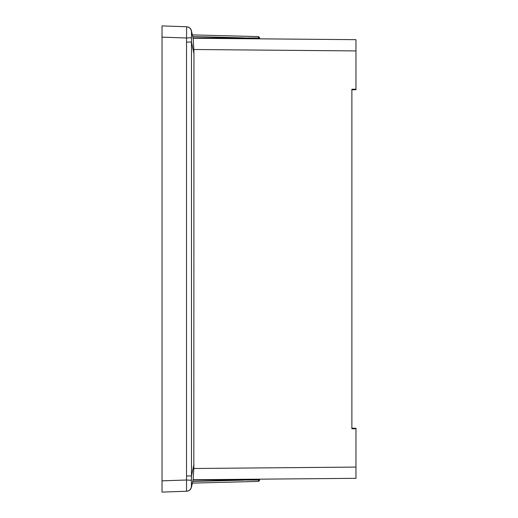 <?xml version="1.0" encoding="UTF-8"?>
<svg xmlns="http://www.w3.org/2000/svg" width="518" height="518" viewBox="0 0 518 518"><rect width="100%" height="100%" fill="white"/><g stroke="black" fill="none" stroke-linecap="round" stroke-linejoin="round"><path stroke-width="0.78" d="M258.566 481.384L192.353 483.119L258.566 481.384L259.563 480.361L258.566 481.384L259.563 480.361L259.563 479.163L259.563 479.985L258.56 480.024L258.566 481.384L192.353 483.119L258.566 481.384M258.566 36.616L192.353 34.881L258.566 36.616L259.563 37.639L258.566 36.616L258.56 37.976L259.563 38.015L259.563 37.639L259.563 38.837M259.563 37.639L259.563 38.015M258.56 38.824L258.56 37.976L193.007 37.956M351.884 89.769L355.97 89.731L355.97 39.679L193.072 38.254L191.867 32.608M355.97 89.213L351.884 89.245L351.884 428.755L355.97 428.787L355.97 428.269L351.884 428.231M193.823 49.508L193.195 38.831L191.485 30.808L191.485 42.049L193.946 53.626L193.823 49.508L355.97 50.919M162.03 489.646L162.03 25.9L186.532 26.755C189.167 27.046 190.786 28.49 191.395 31.074C190.786 28.49 189.167 27.046 186.532 26.755L186.661 26.761C189.193 27.007 190.799 28.354 191.485 30.808M186.661 475.951L191.485 475.951L191.395 480.277L186.532 480.005L186.532 37.995L191.395 37.717M162.03 37.141L186.532 37.995L186.661 26.761M186.532 26.755L162.03 25.9M191.867 485.392L193.072 479.746L355.97 478.321L355.97 428.787M258.56 479.176L258.56 480.024L193.007 480.044M355.97 467.081L193.823 468.492L193.195 479.169L191.485 487.192C190.773 489.646 189.167 490.993 186.661 491.239L186.745 491.239M186.661 491.239L162.03 492.1L162.03 480.859L186.532 480.005L186.532 491.245C189.167 490.954 190.786 489.51 191.395 486.926L191.466 487.276M191.395 480.277L191.395 486.926C190.786 489.51 189.167 490.954 186.532 491.245M193.823 468.492L193.946 53.626M186.661 42.049L191.485 42.049L191.485 475.951L193.946 464.374M192.702 36.525L244.017 37.872M192.702 481.475L244.017 480.128"/></g></svg>
